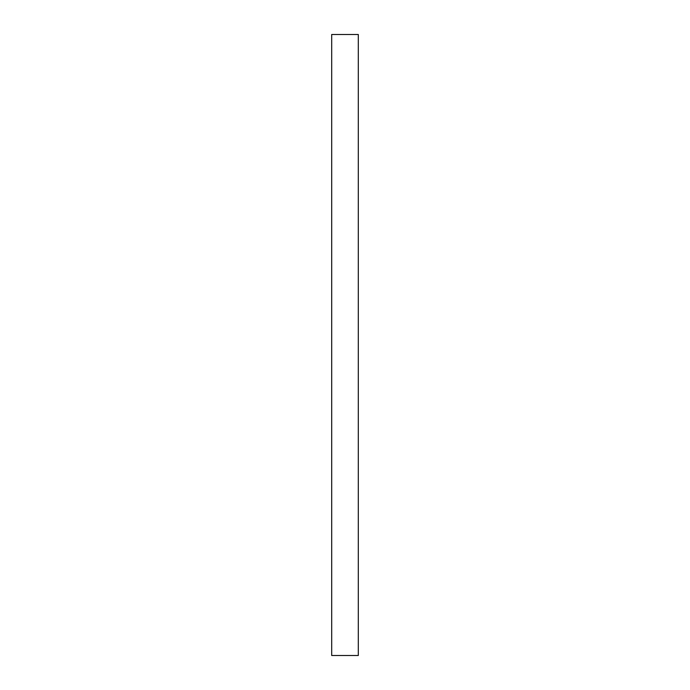 <?xml version="1.0" encoding="UTF-8"?>
<svg xmlns="http://www.w3.org/2000/svg" width="690" height="690" viewBox="0 0 690 690"><rect width="100%" height="100%" fill="white"/><g stroke="black" fill="none" stroke-linecap="round" stroke-linejoin="round"><path stroke-width="1.03" d="M358.308 655.5L358.308 34.5L358.308 655.5L331.692 655.5L331.692 34.5L358.308 34.5L331.692 34.5L331.692 655.5L358.308 655.5"/></g></svg>
